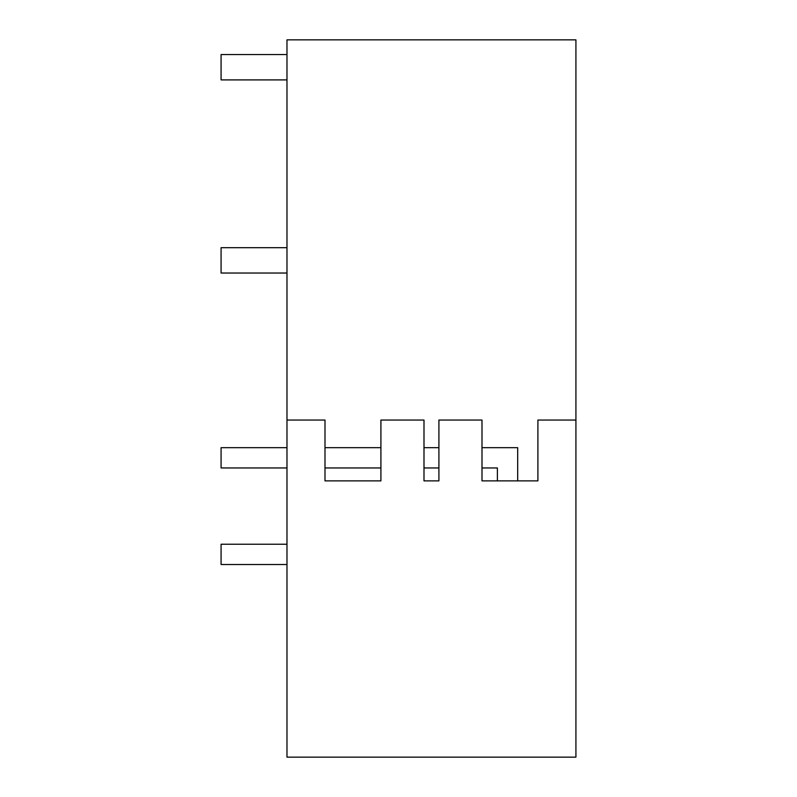 <?xml version="1.0" encoding="UTF-8"?>
<svg xmlns="http://www.w3.org/2000/svg" width="797" height="797" viewBox="0 0 797 797"><rect width="100%" height="100%" fill="white"/><g stroke="black" fill="none" stroke-linecap="round" stroke-linejoin="round"><path stroke-width="1.2" d="M286.98 420.049L286.98 757.15L575.922 757.15L575.922 39.85L286.98 39.85L286.98 420.049L324.997 420.049L324.997 480.88L380.906 480.88L380.906 420.049L423.994 420.049L423.994 480.88L438.908 480.88L438.908 420.049L481.996 420.049L481.996 480.88L497.398 480.88L497.398 467.949L481.996 467.949M481.996 447.675L517.681 447.675L517.681 480.88L537.905 480.88L537.905 420.049L575.922 420.049M537.905 480.88L481.996 480.88M423.994 480.88L438.908 480.88M380.906 480.88L324.997 480.88L380.906 480.88M286.98 54.555L221.078 54.555L221.078 79.899L286.98 79.899M286.98 247.688L221.078 247.688L221.078 273.032L286.98 273.032M286.98 447.675L221.078 447.675L221.078 467.949L286.98 467.949M423.994 467.949L438.908 467.949M324.997 467.949L380.906 467.949M423.994 447.675L438.908 447.675M324.997 447.675L380.906 447.675M286.98 544.241L221.078 544.241L221.078 564.515L286.98 564.515"/></g></svg>
